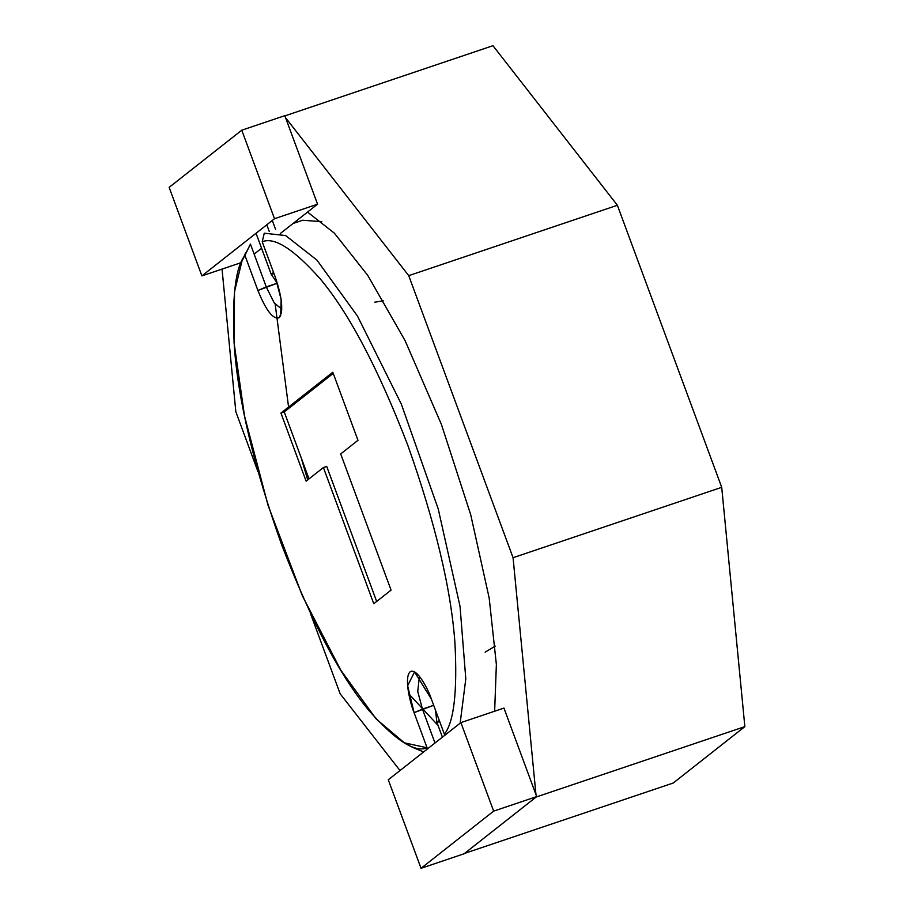 <?xml version="1.0" encoding="UTF-8"?>
<svg xmlns="http://www.w3.org/2000/svg" width="914" height="914" viewBox="0 0 914 914"><rect width="100%" height="100%" fill="white"/><g stroke="black" fill="none" stroke-linecap="round" stroke-linejoin="round"><path stroke-width="1.37" d="M673.241 783.012L464.586 853.39L673.241 783.012L744.853 726.63L721.717 487.322L617.384 205.273L492.966 45.7L284.323 116.078L492.966 45.7L617.384 205.273L408.729 275.651L617.384 205.273L721.717 487.322L513.062 557.7L721.717 487.322L744.853 726.63L536.198 797.008L744.853 726.63L673.241 783.012M400.001 770.548L340.168 693.806L310.394 613.317L340.168 693.806L400.001 770.548M257.919 471.475L235.835 411.757L222.045 269.093L235.835 411.757L257.919 471.475M285.545 117.655L408.729 275.651L513.062 557.7L535.97 794.643L513.062 557.7L408.729 275.651L285.545 117.655M536.198 797.008L464.586 853.39L536.198 797.008M494.645 711.229L496.371 664.478L489.173 598.007L470.721 514.765L441.405 424.393L405.119 340.694L367.736 275.354L334.341 233.127L307.527 212.094L334.341 233.127L367.736 275.354L405.119 340.694L441.405 424.393L470.721 514.765L489.173 598.007L496.371 664.478L494.645 711.229M281.501 312.577L279.158 317.741L280.632 315.684L281.169 299.564L275.205 276.885C282.255 297.85 283.569 311.468 279.158 317.741C273.137 319.683 266.054 310.6 257.919 290.503L244.929 255.394C235.344 267.322 231.813 297.724 234.338 346.612C238.257 400.778 253.989 466.734 281.535 544.458C310.954 620.72 340.099 676.109 368.993 710.612C395.613 740.534 414.967 752.919 427.067 747.789L414.088 712.68C410.055 702.992 403.908 677.331 410.135 671.824C416.704 667.254 428.038 688.836 431.374 699.061L444.364 734.171C453.95 722.243 457.468 691.841 454.944 642.953C451.025 588.787 435.304 522.831 407.747 445.107C378.339 368.845 349.182 313.456 320.3 278.953C293.68 249.031 274.314 236.646 262.215 241.776L275.205 276.885L262.215 241.776C274.314 236.646 293.68 249.031 320.3 278.953C349.182 313.456 378.339 368.845 407.747 445.107C435.304 522.831 451.025 588.787 454.944 642.953C457.468 691.841 453.95 722.243 444.364 734.171L431.374 699.061L414.545 671.893L407.633 685.797L414.088 712.68L433.67 705.288L422.439 709.081L434.984 743.013L422.439 709.081L417.744 691.475L419.4 676.314L417.744 691.475L422.439 709.081L414.088 712.68L427.067 747.789L404.376 742.842L376.122 718.918L340.716 670.053L302.294 595.654L268.019 505.248L244.495 415.893L234.041 342.636L234.51 291.646L241.936 261.21L250.436 244.095L266.271 286.905L274.154 302.831L281.809 309.229L274.154 302.831L266.271 286.905L277.079 283.26L257.919 290.503C266.054 310.6 273.137 319.683 279.158 317.741L281.501 312.577M243.924 257.142L250.436 244.095L244.929 255.394L257.919 290.503L266.271 286.905L250.436 244.095M275.183 304.259L288.573 407.038L275.183 304.259M408.764 693.817L438.069 725.43L408.764 693.817M264.26 233.207L285.648 235.561L316.941 260.113L357.465 316.061L401.315 404.057L438.252 509.018L460.05 606.45L465.797 678.874L460.153 723.203L465.797 678.874L460.05 606.45L438.252 509.018L401.315 404.057L357.465 316.061L316.941 260.113L285.648 235.561L264.26 233.207L262.215 241.776L264.26 233.207M302.683 220.251L293.04 223.507L302.683 220.251L321.831 221.668M373.78 603.731L323.407 467.545L306.11 481.152L280.929 413.059L332.799 372.227L357.98 440.32L340.694 453.927L391.066 590.113L373.78 603.731L391.066 590.113L340.694 453.927L357.98 440.32L332.799 372.227L280.929 413.059L284.243 411.94L333.222 373.38L284.243 411.94L280.929 413.059L306.11 481.152L323.407 467.545L326.721 466.426L323.407 467.545L373.78 603.731M307.687 479.907L301.163 457.708M404.376 742.842L412.637 747.412L423.65 751.936M376.671 601.458L326.721 466.426L376.671 601.458M309.001 478.879L284.243 411.94L309.001 478.879M266.797 224.787L269.287 231.516L266.797 224.787M439.314 720.518L436.858 722.163L439.314 720.518M439.771 721.786L436.858 722.163L435.555 710.372M274.04 273.743L271.138 274.097L273.572 272.486L271.138 274.097L277.49 283.66M169.147 187.37L241.764 130.199L284.814 115.678L241.764 130.199L274.508 218.72L317.558 204.199L284.814 115.678L317.558 204.199L274.508 218.72L201.891 275.891L241.353 262.581L201.891 275.891L169.147 187.37L201.891 275.891L274.508 218.72L241.764 130.199L169.147 187.37M254.138 254.126L261.575 248.277L254.138 254.126M280.278 233.55L317.558 204.199L280.278 233.55M493.651 811.129L421.034 868.3L464.084 853.779L536.701 796.608L493.651 811.129L536.701 796.608L503.957 708.087L460.896 722.608L493.651 811.129L460.896 722.608L503.957 708.087L536.701 796.608L464.084 853.779L421.034 868.3L388.279 779.779L460.896 722.608L388.279 779.779L421.034 868.3L493.651 811.129M241.936 261.21L245.74 252.584M275.594 229.391L272.292 220.457M374.786 302.168L383.297 300.843M495.251 646.118L485.14 652.173M442.41 737.175L436.858 722.163M256.034 233.264L271.138 274.097"/></g></svg>
